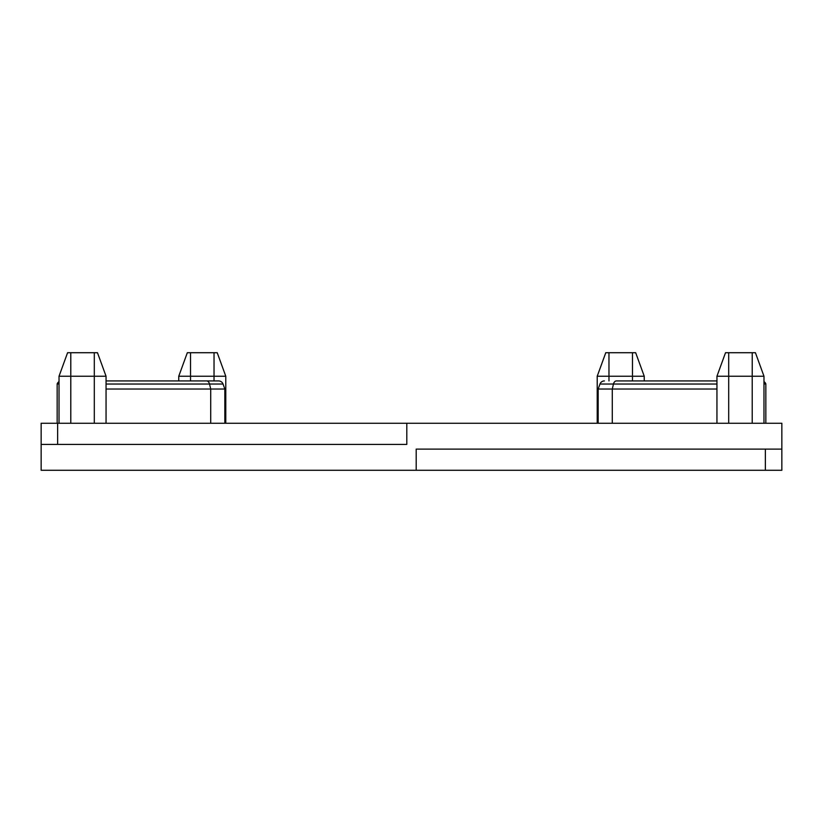 <?xml version="1.0" encoding="UTF-8"?>
<svg xmlns="http://www.w3.org/2000/svg" width="823" height="823" viewBox="0 0 823 823"><rect width="100%" height="100%" fill="white"/><g stroke="black" fill="none" stroke-linecap="round" stroke-linejoin="round"><path stroke-width="1.23" d="M716.946 389.022L598.156 389.022L598.156 423.259M224.844 423.259L224.844 389.022L106.054 389.022M763.97 381.646A4.701 4.701 90 0 1 765.843 383.888A4.701 4.701 0 0 0 763.97 381.646A4.701 4.701 0 0 1 765.843 383.888A4.701 4.701 0 0 0 763.97 381.646A4.701 4.701 0 0 1 765.843 383.888L765.843 423.259M763.97 384.032L765.843 383.971M57.157 423.259L57.157 383.888A4.701 4.701 0 0 1 59.03 381.646A4.701 4.701 0 0 0 57.157 383.888L57.157 383.919M716.946 384.032L613.474 384.032A4.701 3.097 -90 0 1 616.386 380.936L716.946 380.936M106.054 380.936L218.609 380.936A4.701 4.701 0 0 1 223.033 384.032L106.054 384.032M57.641 444.42L41.15 444.42L41.15 423.259L57.641 423.259L57.641 444.42L406.799 444.42L406.799 423.259L781.85 423.259L781.85 470.283L416.201 470.283L416.201 449.121L781.85 449.121M406.799 423.259L57.641 423.259M41.15 444.42L41.15 470.283L416.201 470.283M716.946 376.234L725.505 352.717L755.411 352.717L763.97 376.234L716.946 376.234L716.946 423.259M763.97 376.234L763.97 423.259M597.22 376.234L605.779 352.717L635.685 352.717L644.244 376.234L597.22 376.234L597.22 423.259M644.244 376.234L644.244 380.936M190.514 380.936L190.514 376.234L178.756 376.234L187.315 352.717L190.514 352.717L190.514 376.234L225.78 376.234L225.78 423.259M178.756 376.234L178.756 380.936M190.514 352.717L217.221 352.717L225.78 376.234M70.788 423.259L70.788 376.234L59.03 376.234L67.589 352.717L70.788 352.717L70.788 376.234L106.054 376.234L106.054 423.259M59.03 376.234L59.03 423.259M70.788 352.717L97.495 352.717L106.054 376.234M59.03 384.032L57.157 383.971M224.844 389.022L223.033 384.032M612.281 423.259L612.281 389.022L613.474 384.032L599.967 384.032A4.701 4.701 0 0 1 604.391 380.936A4.701 4.701 0 0 0 599.967 384.032L598.156 389.022M210.719 423.259L210.719 389.022L209.526 384.032A4.701 3.097 90 0 0 206.614 380.936M765.359 470.283L765.359 449.121M728.694 352.717L728.694 423.259M752.212 352.717L752.212 423.259M608.969 352.717L608.969 380.936M632.486 352.717L632.486 380.936M214.031 352.717L214.031 380.936M94.306 352.717L94.306 423.259"/></g></svg>
